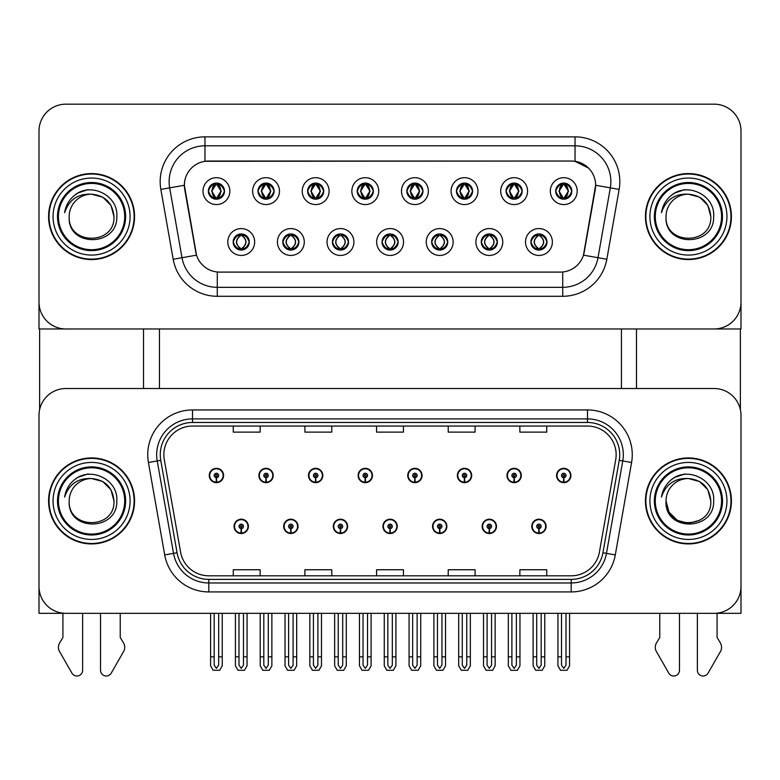 <?xml version="1.0" encoding="UTF-8"?>
<svg xmlns="http://www.w3.org/2000/svg" width="780" height="780" viewBox="0 0 780 780"><rect width="100%" height="100%" fill="white"/><g stroke="black" fill="none" stroke-linecap="round" stroke-linejoin="round"><path stroke-width="1.17" d="M382.921 526.373A7.166 7.166 0 0 0 390.088 533.53A7.166 7.166 0 0 0 397.254 526.373A7.166 7.166 0 0 0 390.088 519.207A7.166 7.166 0 0 0 382.921 526.373M432.539 526.373A7.166 7.166 0 0 0 439.706 533.53A7.166 7.166 0 0 0 446.872 526.373A7.166 7.166 0 0 0 439.706 519.207A7.166 7.166 0 0 0 432.539 526.373M333.304 526.373A7.166 7.166 0 0 0 340.47 533.53A7.166 7.166 0 0 0 347.636 526.373A7.166 7.166 0 0 0 340.47 519.207A7.166 7.166 0 0 0 333.304 526.373M283.686 526.373A7.166 7.166 0 0 0 290.852 533.53A7.166 7.166 0 0 0 298.019 526.373A7.166 7.166 0 0 0 290.852 519.207A7.166 7.166 0 0 0 283.686 526.373M234.068 526.373A7.166 7.166 0 0 0 241.234 533.53A7.166 7.166 0 0 0 248.401 526.373A7.166 7.166 0 0 0 241.234 519.207A7.166 7.166 0 0 0 234.068 526.373M482.157 526.373A7.166 7.166 0 0 0 489.323 533.53A7.166 7.166 0 0 0 496.49 526.373A7.166 7.166 0 0 0 489.323 519.207A7.166 7.166 0 0 0 482.157 526.373M506.971 475.498A7.166 7.166 0 0 0 514.137 482.664A7.166 7.166 0 0 0 521.303 475.498A7.166 7.166 0 0 0 514.137 468.331A7.166 7.166 0 0 0 506.971 475.498M457.353 475.498A7.166 7.166 0 0 0 464.519 482.664A7.166 7.166 0 0 0 471.685 475.498A7.166 7.166 0 0 0 464.519 468.331A7.166 7.166 0 0 0 457.353 475.498M407.735 475.498A7.166 7.166 0 0 0 414.901 482.664A7.166 7.166 0 0 0 422.068 475.498A7.166 7.166 0 0 0 414.901 468.331A7.166 7.166 0 0 0 407.735 475.498M358.118 475.498A7.166 7.166 0 0 0 365.284 482.664A7.166 7.166 0 0 0 372.45 475.498A7.166 7.166 0 0 0 365.284 468.331A7.166 7.166 0 0 0 358.118 475.498M308.5 475.498A7.166 7.166 0 0 0 315.666 482.664A7.166 7.166 0 0 0 322.822 475.498A7.166 7.166 0 0 0 315.666 468.331A7.166 7.166 0 0 0 308.5 475.498M258.882 475.498A7.166 7.166 0 0 0 266.048 482.664A7.166 7.166 0 0 0 273.205 475.498A7.166 7.166 0 0 0 266.048 468.331A7.166 7.166 0 0 0 258.882 475.498M209.264 475.498A7.166 7.166 0 0 0 216.421 482.664A7.166 7.166 0 0 0 223.587 475.498A7.166 7.166 0 0 0 216.421 468.331A7.166 7.166 0 0 0 209.264 475.498M531.775 526.373A7.166 7.166 0 0 0 538.941 533.53A7.166 7.166 0 0 0 546.107 526.373A7.166 7.166 0 0 0 538.941 519.207A7.166 7.166 0 0 0 531.775 526.373M556.588 475.498A7.166 7.166 0 0 0 563.755 482.664A7.166 7.166 0 0 0 570.921 475.498A7.166 7.166 0 0 0 563.755 468.331A7.166 7.166 0 0 0 556.588 475.498M741 613.333L741 415.399A26.871 26.871 0 0 0 714.129 388.528L65.871 388.528A26.871 26.871 0 0 0 39 415.399L39 613.333L741 613.333M159.461 328.975L159.461 388.528M621.436 328.975L621.436 388.528M208.367 191.129A8.063 8.063 0 0 0 216.421 199.192A8.063 8.063 0 0 0 224.484 191.129A8.063 8.063 0 0 0 216.421 183.076A8.063 8.063 0 0 0 208.367 191.129L208.435 191.129C210.034 186.742 212.121 184.577 214.714 184.626L214.168 183.388M202.995 191.129A13.435 13.435 0 0 0 216.421 204.565A13.435 13.435 0 0 0 229.856 191.129A13.435 13.435 0 0 0 216.421 177.694A13.435 13.435 0 0 0 202.995 191.129M332.407 242.005A8.063 8.063 0 0 0 340.47 250.068A8.063 8.063 0 0 0 348.533 242.005A8.063 8.063 0 0 0 340.47 233.941A8.063 8.063 0 0 0 332.407 242.005L332.485 242.005C334.015 246.343 336.102 248.518 338.764 248.518L339.719 248.518C334.386 244.179 334.386 239.83 339.719 235.492L338.764 235.492C336.151 235.433 334.064 237.607 332.485 242.005M327.034 242.005A13.435 13.435 0 0 0 340.47 255.44A13.435 13.435 0 0 0 353.906 242.005A13.435 13.435 0 0 0 340.47 228.569A13.435 13.435 0 0 0 327.034 242.005M282.789 242.005A8.063 8.063 0 0 0 290.852 250.068A8.063 8.063 0 0 0 298.915 242.005A8.063 8.063 0 0 0 290.852 233.941A8.063 8.063 0 0 0 282.789 242.005L282.867 242.005C284.398 246.343 286.484 248.518 289.146 248.518L290.101 248.518C284.768 244.179 284.768 239.83 290.101 235.492L289.146 235.492C286.533 235.433 284.447 237.607 282.867 242.005M277.417 242.005A13.435 13.435 0 0 0 290.852 255.44A13.435 13.435 0 0 0 304.288 242.005A13.435 13.435 0 0 0 290.852 228.569A13.435 13.435 0 0 0 277.417 242.005M481.27 242.005A8.063 8.063 0 0 0 489.323 250.068A8.063 8.063 0 0 0 497.386 242.005A8.063 8.063 0 0 0 489.323 233.941A8.063 8.063 0 0 0 481.27 242.005L481.338 242.005C482.869 246.343 484.965 248.518 487.627 248.518L488.572 248.518C483.239 244.179 483.239 239.83 488.572 235.492L487.627 235.492C485.014 235.433 482.918 237.607 481.338 242.005M475.888 242.005A13.435 13.435 0 0 0 489.323 255.44A13.435 13.435 0 0 0 502.759 242.005A13.435 13.435 0 0 0 489.323 228.569A13.435 13.435 0 0 0 475.888 242.005M406.838 191.129A8.063 8.063 0 0 0 414.901 199.192A8.063 8.063 0 0 0 422.955 191.129A8.063 8.063 0 0 0 414.901 183.076A8.063 8.063 0 0 0 406.838 191.129L406.916 191.129C408.505 186.742 410.602 184.577 413.195 184.626L412.649 183.388M401.466 191.129A13.435 13.435 0 0 0 414.901 204.565A13.435 13.435 0 0 0 428.337 191.129A13.435 13.435 0 0 0 414.901 177.694A13.435 13.435 0 0 0 401.466 191.129M506.074 191.129A8.063 8.063 0 0 0 514.137 199.192A8.063 8.063 0 0 0 522.2 191.129A8.063 8.063 0 0 0 514.137 183.076A8.063 8.063 0 0 0 506.074 191.129L506.152 191.129C507.741 186.742 509.837 184.577 512.431 184.626L511.885 183.388M500.701 191.129A13.435 13.435 0 0 0 514.137 204.565A13.435 13.435 0 0 0 527.572 191.129A13.435 13.435 0 0 0 514.137 177.694A13.435 13.435 0 0 0 500.701 191.129M233.171 242.005A8.063 8.063 0 0 0 241.234 250.068A8.063 8.063 0 0 0 249.298 242.005A8.063 8.063 0 0 0 241.234 233.941A8.063 8.063 0 0 0 233.171 242.005L233.249 242.005C234.78 246.343 236.867 248.518 239.528 248.518L240.484 248.518C235.15 244.179 235.15 239.83 240.484 235.492L239.528 235.492C236.915 235.433 234.819 237.607 233.249 242.005M227.799 242.005A13.435 13.435 0 0 0 241.234 255.44A13.435 13.435 0 0 0 254.67 242.005A13.435 13.435 0 0 0 241.234 228.569A13.435 13.435 0 0 0 227.799 242.005M357.221 191.129A8.063 8.063 0 0 0 365.284 199.192A8.063 8.063 0 0 0 373.337 191.129A8.063 8.063 0 0 0 365.284 183.076A8.063 8.063 0 0 0 357.221 191.129L357.298 191.129C358.888 186.742 360.974 184.577 363.577 184.626L363.022 183.388M351.848 191.129A13.435 13.435 0 0 0 365.284 204.565A13.435 13.435 0 0 0 378.719 191.129A13.435 13.435 0 0 0 365.284 177.694A13.435 13.435 0 0 0 351.848 191.129M257.985 191.129A8.063 8.063 0 0 0 266.048 199.192A8.063 8.063 0 0 0 274.102 191.129A8.063 8.063 0 0 0 266.048 183.076A8.063 8.063 0 0 0 257.985 191.129L258.063 191.129C259.652 186.742 261.739 184.577 264.342 184.626L263.786 183.388M252.613 191.129A13.435 13.435 0 0 0 266.048 204.565A13.435 13.435 0 0 0 279.474 191.129A13.435 13.435 0 0 0 266.048 177.694A13.435 13.435 0 0 0 252.613 191.129M307.603 191.129A8.063 8.063 0 0 0 315.666 199.192A8.063 8.063 0 0 0 323.719 191.129A8.063 8.063 0 0 0 315.666 183.076A8.063 8.063 0 0 0 307.603 191.129L307.681 191.129C309.27 186.742 311.356 184.577 313.96 184.626L313.404 183.388M302.231 191.129A13.435 13.435 0 0 0 315.666 204.565A13.435 13.435 0 0 0 329.101 191.129A13.435 13.435 0 0 0 315.666 177.694A13.435 13.435 0 0 0 302.231 191.129M431.642 242.005A8.063 8.063 0 0 0 439.706 250.068A8.063 8.063 0 0 0 447.769 242.005A8.063 8.063 0 0 0 439.706 233.941A8.063 8.063 0 0 0 431.642 242.005L431.72 242.005C433.251 246.343 435.347 248.518 438.009 248.518L438.955 248.518C433.622 244.179 433.622 239.83 438.955 235.492L438.009 235.492C435.396 235.433 433.3 237.607 431.72 242.005M426.27 242.005A13.435 13.435 0 0 0 439.706 255.44A13.435 13.435 0 0 0 453.141 242.005A13.435 13.435 0 0 0 439.706 228.569A13.435 13.435 0 0 0 426.27 242.005M382.024 242.005A8.063 8.063 0 0 0 390.088 250.068A8.063 8.063 0 0 0 398.151 242.005A8.063 8.063 0 0 0 390.088 233.941A8.063 8.063 0 0 0 382.024 242.005L382.102 242.005C383.633 246.343 385.729 248.518 388.381 248.518L389.337 248.518C384.004 244.179 384.004 239.83 389.337 235.492L388.381 235.492C385.769 235.433 383.682 237.607 382.102 242.005M376.652 242.005A13.435 13.435 0 0 0 390.088 255.44A13.435 13.435 0 0 0 403.523 242.005A13.435 13.435 0 0 0 390.088 228.569A13.435 13.435 0 0 0 376.652 242.005M555.692 191.129A8.063 8.063 0 0 0 563.755 199.192A8.063 8.063 0 0 0 571.818 191.129A8.063 8.063 0 0 0 563.755 183.076A8.063 8.063 0 0 0 555.692 191.129L555.769 191.129C557.359 186.742 559.455 184.577 562.048 184.626L561.502 183.388M550.319 191.129A13.435 13.435 0 0 0 563.755 204.565A13.435 13.435 0 0 0 577.19 191.129A13.435 13.435 0 0 0 563.755 177.694A13.435 13.435 0 0 0 550.319 191.129M456.456 191.129A8.063 8.063 0 0 0 464.519 199.192A8.063 8.063 0 0 0 472.582 191.129A8.063 8.063 0 0 0 464.519 183.076A8.063 8.063 0 0 0 456.456 191.129L456.534 191.129C458.123 186.742 460.219 184.577 462.813 184.626L462.267 183.388M451.084 191.129A13.435 13.435 0 0 0 464.519 204.565A13.435 13.435 0 0 0 477.955 191.129A13.435 13.435 0 0 0 464.519 177.694A13.435 13.435 0 0 0 451.084 191.129M530.887 242.005A8.063 8.063 0 0 0 538.941 250.068A8.063 8.063 0 0 0 547.004 242.005A8.063 8.063 0 0 0 538.941 233.941A8.063 8.063 0 0 0 530.887 242.005L530.956 242.005C532.486 246.343 534.583 248.518 537.245 248.518L538.2 248.518C532.867 244.179 532.867 239.83 538.2 235.492L537.245 235.492C534.632 235.433 532.535 237.607 530.956 242.005M525.505 242.005A13.435 13.435 0 0 0 538.941 255.44A13.435 13.435 0 0 0 552.376 242.005A13.435 13.435 0 0 0 538.941 228.569A13.435 13.435 0 0 0 525.505 242.005M184.363 185.221A24.18 24.18 0 0 0 184.733 189.423L195.78 252.115A24.18 24.18 0 0 0 219.599 272.093L560.401 272.093A24.18 24.18 0 0 0 584.22 252.115L595.267 189.423A24.18 24.18 0 0 0 571.457 161.041L208.543 161.041A24.18 24.18 0 0 0 184.363 185.221L184.626 181.643M39 131.03L39 328.975L741 328.975L741 131.03A26.871 26.871 0 0 0 714.129 104.169L65.871 104.169A26.871 26.871 0 0 0 39 131.03L39 302.104A26.871 26.871 0 0 0 65.871 328.975L714.129 328.975A26.871 26.871 0 0 0 741 302.104L741 131.03M48.584 500.935A42.988 42.988 0 0 0 91.572 543.923A42.988 42.988 0 0 0 134.56 500.935A42.988 42.988 0 0 0 91.572 457.938A42.988 42.988 0 0 0 48.584 500.935M645.44 500.935A42.988 42.988 0 0 0 688.428 543.923A42.988 42.988 0 0 0 731.416 500.935A42.988 42.988 0 0 0 688.428 457.938A42.988 42.988 0 0 0 645.44 500.935M163.849 454.72A28.665 28.665 0 0 1 192.514 426.055L587.486 426.055A28.665 28.665 0 0 1 615.712 459.693L599.41 552.123A28.665 28.665 0 0 1 571.194 575.806L208.806 575.806A28.665 28.665 0 0 1 180.589 552.123L164.287 459.693A28.665 28.665 0 0 1 163.849 454.72M160.27 454.72A32.243 32.243 0 0 0 160.758 460.317L177.06 552.747A32.243 32.243 0 0 0 208.806 579.394L571.194 579.394A32.243 32.243 0 0 0 602.94 552.747L619.242 460.317A32.243 32.243 0 0 0 587.486 422.477L192.514 422.477A32.243 32.243 0 0 0 160.27 454.72M148.415 462.491A44.782 44.782 0 0 1 192.514 409.939L587.486 409.939A44.782 44.782 0 0 1 631.585 462.491L615.293 554.921A44.782 44.782 0 0 1 571.194 591.932L208.806 591.932A44.782 44.782 0 0 1 164.707 554.921L148.415 462.491L157.228 460.941A35.822 35.822 0 0 1 192.514 418.889L587.486 418.889A35.822 35.822 0 0 1 622.771 460.941L606.469 553.371A35.822 35.822 0 0 1 571.194 582.972L208.806 582.972A35.822 35.822 0 0 1 173.53 553.371L157.228 460.941A35.822 35.822 0 0 1 156.682 454.72M714.129 388.528L65.871 388.528M39 415.399L39 586.462A26.871 26.871 0 0 0 65.871 613.333L714.129 613.333A26.871 26.871 0 0 0 741 586.462L741 415.399M376.565 426.055L376.565 432.12L403.435 432.12L403.435 426.055M304.912 426.055L304.912 432.12L331.783 432.12L331.783 426.055M233.259 426.055L233.259 432.12L260.13 432.12L260.13 426.055M448.217 426.055L448.217 432.12L475.088 432.12L475.088 426.055M519.87 426.055L519.87 432.12L546.741 432.12L546.741 426.055M403.435 575.806L403.435 569.741L376.565 569.741L376.565 575.806M331.783 575.806L331.783 569.741L304.912 569.741L304.912 575.806M260.13 575.806L260.13 569.741L233.259 569.741L233.259 575.806M475.088 575.806L475.088 569.741L448.217 569.741L448.217 575.806M546.741 575.806L546.741 569.741L519.87 569.741L519.87 575.806M48.584 216.567A42.988 42.988 0 0 0 91.572 259.555A42.988 42.988 0 0 0 134.56 216.567A42.988 42.988 0 0 0 91.572 173.579A42.988 42.988 0 0 0 48.584 216.567M645.44 216.567A42.988 42.988 0 0 0 688.428 259.555A42.988 42.988 0 0 0 731.416 216.567A42.988 42.988 0 0 0 688.428 173.579A42.988 42.988 0 0 0 645.44 216.567M204.964 136.861L575.035 136.861A44.782 44.782 0 0 1 619.144 189.413L606.821 259.272A44.782 44.782 0 0 1 562.721 296.283L217.279 296.283A44.782 44.782 0 0 1 173.179 259.272L160.855 189.413A44.782 44.782 0 0 1 204.964 136.861L204.964 145.811L575.035 145.811A35.822 35.822 0 0 1 610.321 187.863L597.997 257.722A35.822 35.822 0 0 1 562.721 287.323L217.279 287.323A35.822 35.822 0 0 1 182.003 257.722L169.679 187.863A35.822 35.822 0 0 1 204.964 145.811L204.964 161.304L571.457 161.041L575.035 161.304L588.549 168.119M560.401 272.093L219.599 272.093M619.144 189.413L595.637 185.269L583.469 255.157L606.821 259.272M173.179 259.272L196.531 255.157L184.363 185.269L169.679 187.863A35.822 35.822 0 0 1 169.133 181.643M584.22 252.115L584.074 252.876M195.926 252.876L195.78 252.115M714.129 104.169L65.871 104.169M541.183 613.333L541.183 665.174L538.941 668.372L536.708 665.174L536.708 656.867L533.12 656.867L533.12 665.818L535.704 670.293L542.178 670.293L544.762 665.818L544.762 613.333M538.843 528.606L538.649 533.081A6.718 6.718 0 0 1 532.223 526.373A6.718 6.718 0 0 1 538.941 519.655A6.718 6.718 0 0 1 545.659 526.373A6.718 6.718 0 0 1 539.233 533.081L539.038 528.606A2.242 2.242 0 0 0 541.183 526.373A2.242 2.242 0 0 0 538.941 524.131A2.242 2.242 0 0 0 536.708 526.373A2.242 2.242 0 0 0 538.843 528.606L538.902 527.26A0.897 0.897 0 0 1 538.044 526.373A0.897 0.897 0 0 1 538.941 525.476A0.897 0.897 0 0 1 539.838 526.373A0.897 0.897 0 0 1 538.98 527.26L539.038 528.606M533.12 613.333L533.12 656.867M536.708 613.333L536.708 656.867M541.183 656.867L544.762 656.867M565.997 613.333L565.997 665.174L563.755 668.372L561.512 665.174L561.512 656.867L557.934 656.867L557.934 665.818L560.518 670.293L566.992 670.293L569.575 665.818L569.575 613.333M563.657 477.731L563.462 482.206A6.718 6.718 0 0 1 557.037 475.498A6.718 6.718 0 0 1 563.755 468.78A6.718 6.718 0 0 1 570.472 475.498A6.718 6.718 0 0 1 564.047 482.206L563.852 477.731A2.242 2.242 0 0 0 565.997 475.498A2.242 2.242 0 0 0 563.755 473.255A2.242 2.242 0 0 0 561.512 475.498A2.242 2.242 0 0 0 563.657 477.731L563.716 476.395A0.897 0.897 0 0 1 562.858 475.498A0.897 0.897 0 0 1 563.755 474.601A0.897 0.897 0 0 1 564.652 475.498A0.897 0.897 0 0 1 563.794 476.395L563.852 477.731M557.934 613.333L557.934 656.867M561.512 613.333L561.512 656.867M565.997 656.867L569.575 656.867M491.566 613.333L491.566 665.174L489.323 668.372L487.09 665.174L487.09 656.867L483.502 656.867L483.502 665.818L486.086 670.293L492.56 670.293L495.144 665.818L495.144 613.333M489.226 528.606L489.031 533.081A6.718 6.718 0 0 1 482.606 526.373A6.718 6.718 0 0 1 489.323 519.655A6.718 6.718 0 0 1 496.041 526.373A6.718 6.718 0 0 1 489.616 533.081L489.421 528.606A2.242 2.242 0 0 0 491.566 526.373A2.242 2.242 0 0 0 489.323 524.131A2.242 2.242 0 0 0 487.09 526.373A2.242 2.242 0 0 0 489.226 528.606L489.284 527.26A0.897 0.897 0 0 1 488.426 526.373A0.897 0.897 0 0 1 489.323 525.476A0.897 0.897 0 0 1 490.22 526.373A0.897 0.897 0 0 1 489.362 527.26L489.421 528.606M483.502 613.333L483.502 656.867M487.09 613.333L487.09 656.867M491.566 656.867L495.144 656.867M441.948 613.333L441.948 665.174L439.706 668.372L437.473 665.174L437.473 656.867L433.885 656.867L433.885 665.818L436.469 670.293L442.942 670.293L445.526 665.818L445.526 613.333M439.608 528.606L439.413 533.081A6.718 6.718 0 0 1 432.988 526.373A6.718 6.718 0 0 1 439.706 519.655A6.718 6.718 0 0 1 446.423 526.373A6.718 6.718 0 0 1 439.998 533.081L439.803 528.606A2.242 2.242 0 0 0 441.948 526.373A2.242 2.242 0 0 0 439.706 524.131A2.242 2.242 0 0 0 437.473 526.373A2.242 2.242 0 0 0 439.608 528.606L439.666 527.26A0.897 0.897 0 0 1 438.808 526.373A0.897 0.897 0 0 1 439.706 525.476A0.897 0.897 0 0 1 440.602 526.373A0.897 0.897 0 0 1 439.744 527.26L439.803 528.606M433.885 613.333L433.885 656.867M437.473 613.333L437.473 656.867M441.948 656.867L445.526 656.867M392.33 613.333L392.33 665.174L390.088 668.372L387.855 665.174L387.855 656.867L384.267 656.867L384.267 665.818L386.851 670.293L393.325 670.293L395.909 665.818L395.909 613.333M389.99 528.606L389.795 533.081A6.718 6.718 0 0 1 383.37 526.373A6.718 6.718 0 0 1 390.088 519.655A6.718 6.718 0 0 1 396.805 526.373A6.718 6.718 0 0 1 390.38 533.081L390.185 528.606A2.242 2.242 0 0 0 392.33 526.373A2.242 2.242 0 0 0 390.088 524.131A2.242 2.242 0 0 0 387.855 526.373A2.242 2.242 0 0 0 389.99 528.606L390.049 527.26A0.897 0.897 0 0 1 389.191 526.373A0.897 0.897 0 0 1 390.088 525.476A0.897 0.897 0 0 1 390.985 526.373A0.897 0.897 0 0 1 390.127 527.26L390.185 528.606M384.267 613.333L384.267 656.867M387.855 613.333L387.855 656.867M392.33 656.867L395.909 656.867M516.37 613.333L516.37 665.174L514.137 668.372L511.894 665.174L511.894 656.867L508.316 656.867L508.316 665.818L510.9 670.293L517.374 670.293L519.958 665.818L519.958 613.333M514.039 477.731L513.844 482.206A6.718 6.718 0 0 1 507.419 475.498A6.718 6.718 0 0 1 514.137 468.78A6.718 6.718 0 0 1 520.855 475.498A6.718 6.718 0 0 1 514.429 482.206L514.234 477.731A2.242 2.242 0 0 0 516.37 475.498A2.242 2.242 0 0 0 514.137 473.255A2.242 2.242 0 0 0 511.894 475.498A2.242 2.242 0 0 0 514.039 477.731L514.098 476.395A0.897 0.897 0 0 1 513.24 475.498A0.897 0.897 0 0 1 514.137 474.601A0.897 0.897 0 0 1 515.034 475.498A0.897 0.897 0 0 1 514.176 476.395L514.234 477.731M508.316 613.333L508.316 656.867M511.894 613.333L511.894 656.867M516.37 656.867L519.958 656.867M466.752 613.333L466.752 665.174L464.519 668.372L462.277 665.174L462.277 656.867L458.698 656.867L458.698 665.818L461.282 670.293L467.756 670.293L470.34 665.818L470.34 613.333M464.422 477.731L464.227 482.206A6.718 6.718 0 0 1 457.802 475.498A6.718 6.718 0 0 1 464.519 468.78A6.718 6.718 0 0 1 471.237 475.498A6.718 6.718 0 0 1 464.812 482.206L464.617 477.731A2.242 2.242 0 0 0 466.752 475.498A2.242 2.242 0 0 0 464.519 473.255A2.242 2.242 0 0 0 462.277 475.498A2.242 2.242 0 0 0 464.422 477.731L464.48 476.395A0.897 0.897 0 0 1 463.622 475.498A0.897 0.897 0 0 1 464.519 474.601A0.897 0.897 0 0 1 465.416 475.498A0.897 0.897 0 0 1 464.558 476.395L464.617 477.731M458.698 613.333L458.698 656.867M462.277 613.333L462.277 656.867M466.752 656.867L470.34 656.867M417.134 613.333L417.134 665.174L414.901 668.372L412.659 665.174L412.659 656.867L409.081 656.867L409.081 665.818L411.665 670.293L418.139 670.293L420.722 665.818L420.722 613.333M414.804 477.731L414.609 482.206A6.718 6.718 0 0 1 408.184 475.498A6.718 6.718 0 0 1 414.901 468.78A6.718 6.718 0 0 1 421.619 475.498A6.718 6.718 0 0 1 415.194 482.206L414.999 477.731A2.242 2.242 0 0 0 417.134 475.498A2.242 2.242 0 0 0 414.901 473.255A2.242 2.242 0 0 0 412.659 475.498A2.242 2.242 0 0 0 414.804 477.731L414.863 476.395A0.897 0.897 0 0 1 414.005 475.498A0.897 0.897 0 0 1 414.901 474.601A0.897 0.897 0 0 1 415.798 475.498A0.897 0.897 0 0 1 414.94 476.395L414.999 477.731M409.081 613.333L409.081 656.867M412.659 613.333L412.659 656.867M417.134 656.867L420.722 656.867M367.517 613.333L367.517 665.174L365.284 668.372L363.041 665.174L363.041 656.867L359.463 656.867L359.463 665.818L362.047 670.293L368.521 670.293L371.104 665.818L371.104 613.333M365.186 477.731L364.991 482.206A6.718 6.718 0 0 1 358.566 475.498A6.718 6.718 0 0 1 365.284 468.78A6.718 6.718 0 0 1 372.002 475.498A6.718 6.718 0 0 1 365.576 482.206L365.381 477.731A2.242 2.242 0 0 0 367.517 475.498A2.242 2.242 0 0 0 365.284 473.255A2.242 2.242 0 0 0 363.041 475.498A2.242 2.242 0 0 0 365.186 477.731L365.245 476.395A0.897 0.897 0 0 1 364.387 475.498A0.897 0.897 0 0 1 365.284 474.601A0.897 0.897 0 0 1 366.181 475.498A0.897 0.897 0 0 1 365.323 476.395L365.381 477.731M359.463 613.333L359.463 656.867M363.041 613.333L363.041 656.867M367.517 656.867L371.104 656.867M540.335 249.941L539.692 248.518L540.647 248.518C543.26 248.576 545.356 246.402 546.926 241.995C545.395 237.656 543.299 235.492 540.647 235.492L541.193 234.263M540.335 234.059L539.692 235.492L540.647 235.492M539.692 248.518L540.101 249.98L539.419 248.518C544.898 244.179 544.898 239.83 539.428 235.492L540.101 234.029L539.428 235.492C545.093 239.83 545.093 244.179 539.419 248.518L539.692 248.518C545.025 244.179 545.025 239.83 539.692 235.492M538.463 248.518L537.791 249.98L538.463 248.518C532.798 244.179 532.798 239.83 538.463 235.492C532.993 239.83 532.993 244.179 538.463 248.518M538.2 235.492L537.557 234.059M571.818 191.129L571.74 191.129C570.19 186.8 568.093 184.626 565.461 184.626L564.505 184.626L568.571 191.129L564.505 197.642L565.461 197.642L566.007 198.871M562.361 183.193L563.004 184.626L562.048 184.626M564.242 184.626L564.242 184.626C569.234 184.792 569.4 196.804 564.233 197.642L564.905 199.114L564.242 197.642L568.415 191.129L564.242 184.626L564.915 183.154L564.233 184.626M571.74 191.129C570.121 195.556 568.035 197.72 565.461 197.642M563.004 184.626L558.938 191.129L563.004 197.642L562.048 197.642C559.533 197.808 557.437 195.634 555.769 191.129M563.004 197.642L559.094 191.129L563.267 184.626C558.265 184.792 558.109 196.804 563.277 197.642L562.361 199.076M39.624 328.975L39.624 409.627M143.52 328.975L143.52 388.528M636.48 328.975L636.48 388.528M740.376 328.975L740.376 409.627M490.717 249.941L490.074 248.518L491.029 248.518C493.642 248.576 495.739 246.402 497.308 241.995C495.778 237.656 493.681 235.492 491.029 235.492L491.575 234.263M490.717 234.059L490.074 235.492L491.029 235.492M490.074 248.518L490.483 249.98L489.801 248.518C495.281 244.179 495.281 239.83 489.811 235.492L490.483 234.029L489.811 235.492C495.476 239.83 495.476 244.179 489.801 248.518L490.074 248.518C495.407 244.179 495.407 239.83 490.074 235.492M488.845 248.518L488.173 249.98L488.845 248.518C483.181 244.179 483.181 239.83 488.845 235.492C483.366 239.83 483.366 244.179 488.845 248.518M488.572 235.492L487.939 234.059M441.09 249.941L440.456 248.518L441.412 248.518C444.025 248.576 446.121 246.402 447.691 241.995C446.16 237.656 444.064 235.492 441.412 235.492L441.958 234.263M441.09 234.059L440.456 235.492L441.412 235.492M440.456 248.518L440.866 249.98L440.183 248.518C445.858 244.179 445.858 239.83 440.183 235.492L440.856 234.029L440.193 235.492C445.663 239.83 445.663 244.179 440.193 248.518L440.456 248.518C445.79 244.179 445.79 239.83 440.456 235.492M439.228 248.518L438.555 249.98L439.228 248.518C433.563 244.179 433.563 239.83 439.228 235.492C433.748 239.83 433.748 244.179 439.228 248.518M438.955 235.492L438.321 234.059M391.472 249.941L390.839 248.518L391.794 248.518C394.407 248.576 396.503 246.402 398.073 241.995C396.542 237.656 394.446 235.492 391.794 235.492L392.34 234.263M391.472 234.059L390.839 235.492L391.794 235.492M390.839 235.492L390.839 235.492C396.172 239.83 396.172 244.179 390.839 248.518L391.248 249.98M390.839 248.518L390.575 248.518C396.045 244.179 396.045 239.83 390.575 235.492L391.248 234.029M389.6 248.518L388.937 249.98L389.61 248.518C383.945 244.179 383.945 239.83 389.61 235.492C384.13 239.83 384.13 244.179 389.6 248.518M389.337 235.492L388.703 234.059M522.2 191.129L522.122 191.129C520.572 186.8 518.476 184.626 515.843 184.626L514.888 184.626L518.953 191.129L514.888 197.642L515.843 197.642L516.389 198.871M512.743 183.193L513.386 184.626L512.431 184.626M514.625 184.626L514.625 184.626C519.617 184.792 519.782 196.804 514.615 197.642L515.288 199.114L514.625 197.642L518.788 191.129L514.625 184.626L515.297 183.154L514.615 184.626M522.122 191.129C520.504 195.556 518.417 197.72 515.843 197.642M513.386 184.626L509.32 191.129L513.386 197.642L512.431 197.642C509.915 197.808 507.819 195.634 506.152 191.129M513.386 197.642L509.476 191.129L513.649 184.626L512.977 183.154L513.659 184.626C508.648 184.792 508.492 196.804 513.659 197.642L512.743 199.076M472.582 191.129L472.505 191.129C470.954 186.8 468.858 184.626 466.226 184.626L465.27 184.626L469.336 191.129L465.27 197.642L466.226 197.642L466.772 198.871M463.125 183.193L463.769 184.626L462.813 184.626M465.007 184.626L465.67 183.154L464.997 184.626C469.999 184.792 470.165 196.804 464.997 197.642L465.67 199.114L465.007 197.642L469.17 191.129L465.007 184.626M472.505 191.129C470.886 195.556 468.799 197.72 466.226 197.642M463.769 184.626L459.703 191.129L463.769 197.642L462.813 197.642C460.298 197.808 458.201 195.634 456.534 191.129M463.769 197.642L459.859 191.129L464.032 184.626C459.03 184.792 458.874 196.804 464.041 197.642L463.125 199.076M422.955 191.129L422.887 191.129C421.337 186.8 419.24 184.626 416.608 184.626L415.652 184.626L419.718 191.129L415.652 197.642L416.608 197.642L417.154 198.871M413.507 183.193L414.151 184.626L413.195 184.626M415.389 184.626L415.389 184.626C420.381 184.792 420.547 196.804 415.379 197.642L416.052 199.114L415.389 197.642L419.552 191.129L415.389 184.626L416.052 183.154L415.379 184.626M422.887 191.129C421.268 195.556 419.182 197.72 416.608 197.642M414.151 184.626L410.085 191.129L414.151 197.642L413.195 197.642C410.68 197.808 408.584 195.634 406.916 191.129M414.151 197.642L410.241 191.129L414.414 184.626C409.412 184.792 409.256 196.804 414.414 197.642L413.507 199.076M373.337 191.129L373.269 191.129C371.709 186.8 369.623 184.626 366.99 184.626L366.034 184.626L370.1 191.129L366.034 197.642L366.99 197.642L367.536 198.871M363.889 183.193L364.533 184.626L363.577 184.626M365.771 184.626L365.771 184.626C370.763 184.792 370.919 196.804 365.761 197.642L366.434 199.114L365.771 197.642L369.935 191.129L365.771 184.626L366.434 183.154L365.761 184.626M373.269 191.129C371.651 195.556 369.554 197.72 366.99 197.642M364.533 184.626L360.467 191.129L364.533 197.642L363.577 197.642C361.052 197.808 358.966 195.634 357.298 191.129M364.533 197.642L360.623 191.129L364.796 184.626C359.794 184.792 359.639 196.804 364.796 197.642L363.889 199.076M100.532 613.333L100.532 670.312A5.723 5.723 0 0 0 111.199 673.169L124.069 650.705A8.96 8.96 0 0 0 123.415 642.73L120.237 637.475L120.237 613.333M62.917 613.333L62.917 637.475L59.728 642.73A8.96 8.96 0 0 0 59.085 650.705L71.945 673.169A5.723 5.723 0 0 0 82.621 670.312L82.621 613.333M697.379 613.333L697.379 670.312A5.723 5.723 0 0 0 708.055 673.169L720.915 650.705A8.96 8.96 0 0 0 720.271 642.73L717.083 637.475L717.083 613.333M659.763 613.333L659.763 637.475L656.584 642.73A8.96 8.96 0 0 0 655.931 650.705L668.801 673.169A5.723 5.723 0 0 0 679.468 670.312L679.468 613.333M124.712 500.935A33.14 33.14 0 0 1 91.572 534.076A33.14 33.14 0 0 1 58.432 500.935A33.14 33.14 0 0 1 91.572 467.795A33.14 33.14 0 0 1 124.712 500.935M49.033 500.935A42.539 42.539 0 0 1 91.572 458.386A42.539 42.539 0 0 1 134.121 500.935A42.539 42.539 0 0 1 91.572 543.475A42.539 42.539 0 0 1 49.033 500.935M91.572 478.54C78.019 477.896 69.03 484.078 64.613 497.084C65.744 489.85 69.166 483.961 74.87 479.417C91.026 466.216 118.462 479.856 116.805 500.935C117.838 531.317 67.197 532.028 69.186 500.935C67.811 529.815 115.333 529.815 113.968 500.935C115.333 529.815 67.811 529.815 69.186 500.935C67.811 529.815 115.333 529.815 113.968 500.935C115.333 529.815 67.811 529.815 69.186 500.935C67.811 529.815 115.333 529.815 113.968 500.935C115.333 529.815 67.811 529.815 69.186 500.935A22.396 22.396 0 0 1 91.572 478.54L102.765 481.543L110.965 489.733L113.968 500.935L110.965 489.733L102.765 481.543L91.572 478.54L102.765 481.543L110.965 489.733L113.968 500.935L110.965 489.733L102.765 481.543L91.572 478.54C105.173 479.866 112.632 487.334 113.968 500.935M74.841 479.437L77.951 477.34L88.101 473.918M124.712 216.567A33.14 33.14 0 0 1 91.572 249.707A33.14 33.14 0 0 1 58.432 216.567A33.14 33.14 0 0 1 91.572 183.427A33.14 33.14 0 0 1 124.712 216.567M49.033 216.567A42.539 42.539 0 0 1 91.572 174.028A42.539 42.539 0 0 1 134.121 216.567A42.539 42.539 0 0 1 91.572 259.106A42.539 42.539 0 0 1 49.033 216.567M91.572 194.181C78.019 193.528 69.03 199.709 64.613 212.716C65.744 205.491 69.166 199.602 74.87 195.049C91.026 181.847 118.462 195.497 116.805 216.567C117.838 246.958 67.197 247.66 69.186 216.567C67.811 245.456 115.333 245.456 113.968 216.567C115.333 245.456 67.811 245.456 69.186 216.567C67.811 245.456 115.333 245.456 113.968 216.567C115.333 245.456 67.811 245.456 69.186 216.567C67.811 245.456 115.333 245.456 113.968 216.567C115.333 245.456 67.811 245.456 69.186 216.567A22.396 22.396 0 0 1 91.572 194.181L102.765 197.174L110.965 205.374L113.968 216.567L110.965 205.374L102.765 197.174L91.572 194.181L102.765 197.174L110.965 205.374L113.968 216.567L110.965 205.374L102.765 197.174L91.572 194.181C105.173 195.507 112.632 202.966 113.968 216.567M74.841 195.078L77.951 192.982L88.101 189.55M721.568 500.935A33.14 33.14 0 0 1 688.428 534.076A33.14 33.14 0 0 1 655.288 500.935A33.14 33.14 0 0 1 688.428 467.795A33.14 33.14 0 0 1 721.568 500.935M645.879 500.935A42.539 42.539 0 0 1 688.428 458.386A42.539 42.539 0 0 1 730.967 500.935A42.539 42.539 0 0 1 688.428 543.475A42.539 42.539 0 0 1 645.879 500.935M688.428 478.54C702.029 479.866 709.488 487.334 710.814 500.935C712.189 529.815 664.667 529.815 666.032 500.935A22.396 22.396 0 0 1 688.428 478.54L699.621 481.543L707.821 489.733L710.814 500.935L707.821 489.733L699.621 481.543L688.428 478.54L699.621 481.543L707.821 489.733L710.814 500.935L707.821 489.733L699.621 481.543L688.428 478.54C674.875 477.896 665.886 484.078 661.459 497.084C662.6 489.85 666.023 483.961 671.716 479.417C687.882 466.216 715.318 479.856 713.651 500.935C714.694 531.317 664.053 532.028 666.032 500.935C664.667 529.815 712.189 529.815 710.814 500.935C712.189 529.815 664.667 529.815 666.032 500.935L669.035 512.129L677.235 520.328L688.428 523.322L699.621 520.328M710.814 500.935C712.189 529.815 664.667 529.815 666.032 500.935M671.697 479.437L674.807 477.34L684.957 473.918M721.568 216.567A33.14 33.14 0 0 1 688.428 249.707A33.14 33.14 0 0 1 655.288 216.567A33.14 33.14 0 0 1 688.428 183.427A33.14 33.14 0 0 1 721.568 216.567M645.879 216.567A42.539 42.539 0 0 1 688.428 174.028A42.539 42.539 0 0 1 730.967 216.567A42.539 42.539 0 0 1 688.428 259.106A42.539 42.539 0 0 1 645.879 216.567M688.428 194.181C674.875 193.528 665.886 199.709 661.459 212.716C662.6 205.491 666.023 199.602 671.716 195.049C687.882 181.847 715.318 195.497 713.651 216.567C714.694 246.958 664.053 247.66 666.032 216.567C664.667 245.456 712.189 245.456 710.814 216.567C712.189 245.456 664.667 245.456 666.032 216.567C664.667 245.456 712.189 245.456 710.814 216.567C712.189 245.456 664.667 245.456 666.032 216.567C664.667 245.456 712.189 245.456 710.814 216.567L707.821 205.374L699.621 197.174L688.428 194.181L699.621 197.174L707.821 205.374L710.814 216.567L707.821 205.374L699.621 197.174L688.428 194.181L699.621 197.174L707.821 205.374L710.814 216.567C709.488 202.966 702.029 195.507 688.428 194.181A22.396 22.396 0 0 0 666.032 216.567M671.697 195.078L674.807 192.982L684.957 189.55M341.854 249.941L341.221 248.518L342.176 248.518C344.789 248.576 346.885 246.402 348.455 241.995C346.924 237.656 344.828 235.492 342.176 235.492L342.722 234.263M341.854 234.059L341.221 235.492L342.176 235.492M341.221 248.518L341.63 249.98L340.948 248.518C346.427 244.179 346.427 239.83 340.957 235.492L341.63 234.029L340.957 235.492C346.613 239.83 346.613 244.179 340.948 248.518L341.221 248.518C346.554 244.179 346.554 239.83 341.221 235.492M339.982 248.518L339.319 249.98L339.992 248.518C334.327 244.179 334.327 239.83 339.992 235.492C334.513 239.83 334.513 244.179 339.982 248.518M339.719 235.492L339.085 234.059M292.237 249.941L291.603 248.518L292.558 248.518C295.171 248.576 297.268 246.402 298.837 241.995C297.307 237.656 295.21 235.492 292.558 235.492L293.104 234.263M292.237 234.059L291.603 235.492L292.558 235.492M291.603 248.518L292.012 249.98L291.33 248.518C296.81 244.179 296.81 239.83 291.34 235.492L292.012 234.029L291.34 235.492C296.995 239.83 296.995 244.179 291.33 248.518L291.603 248.518C296.936 244.179 296.936 239.83 291.603 235.492M290.365 248.518L289.702 249.98L290.375 248.518C284.71 244.179 284.71 239.83 290.375 235.492C284.895 239.83 284.895 244.179 290.365 248.518M290.101 235.492L289.468 234.059M242.619 249.941L241.985 248.518L242.941 248.518C245.554 248.576 247.65 246.402 249.22 241.995C247.689 237.656 245.593 235.492 242.941 235.492L243.487 234.263M242.619 234.059L241.985 235.492L242.941 235.492M241.985 248.518L242.395 249.98L241.712 248.518C247.192 244.179 247.192 239.83 241.722 235.492L242.395 234.029L241.722 235.492C247.377 239.83 247.377 244.179 241.712 248.518L241.985 248.518C247.319 244.179 247.319 239.83 241.985 235.492M240.747 248.518L240.084 249.98L240.757 248.518C235.092 244.179 235.092 239.83 240.757 235.492L240.084 234.029L240.747 235.492C235.277 239.83 235.277 244.179 240.747 248.518M240.484 235.492L239.85 234.059M342.712 613.333L342.712 665.174L340.47 668.372L338.227 665.174L338.227 656.867L334.649 656.867L334.649 665.818L337.233 670.293L343.707 670.293L346.291 665.818L346.291 613.333M340.373 528.606L340.177 533.081A6.718 6.718 0 0 1 333.752 526.373A6.718 6.718 0 0 1 340.47 519.655A6.718 6.718 0 0 1 347.188 526.373A6.718 6.718 0 0 1 340.762 533.081L340.567 528.606A2.242 2.242 0 0 0 342.712 526.373A2.242 2.242 0 0 0 340.47 524.131A2.242 2.242 0 0 0 338.227 526.373A2.242 2.242 0 0 0 340.373 528.606L340.431 527.26A0.897 0.897 0 0 1 339.573 526.373A0.897 0.897 0 0 1 340.47 525.476A0.897 0.897 0 0 1 341.367 526.373A0.897 0.897 0 0 1 340.509 527.26L340.567 528.606M334.649 613.333L334.649 656.867M338.227 613.333L338.227 656.867M342.712 656.867L346.291 656.867M293.095 613.333L293.095 665.174L290.852 668.372L288.61 665.174L288.61 656.867L285.031 656.867L285.031 665.818L287.615 670.293L294.089 670.293L296.673 665.818L296.673 613.333M290.755 528.606L290.56 533.081A6.718 6.718 0 0 1 284.135 526.373A6.718 6.718 0 0 1 290.852 519.655A6.718 6.718 0 0 1 297.57 526.373A6.718 6.718 0 0 1 291.145 533.081L290.95 528.606A2.242 2.242 0 0 0 293.095 526.373A2.242 2.242 0 0 0 290.852 524.131A2.242 2.242 0 0 0 288.61 526.373A2.242 2.242 0 0 0 290.755 528.606L290.813 527.26A0.897 0.897 0 0 1 289.955 526.373A0.897 0.897 0 0 1 290.852 525.476A0.897 0.897 0 0 1 291.749 526.373A0.897 0.897 0 0 1 290.891 527.26L290.95 528.606M285.031 613.333L285.031 656.867M288.61 613.333L288.61 656.867M293.095 656.867L296.673 656.867M243.477 613.333L243.477 665.174L241.234 668.372L238.992 665.174L238.992 656.867L235.414 656.867L235.414 665.818L237.998 670.293L244.471 670.293L247.055 665.818L247.055 613.333M241.137 528.606L240.942 533.081A6.718 6.718 0 0 1 234.517 526.373A6.718 6.718 0 0 1 241.234 519.655A6.718 6.718 0 0 1 247.952 526.373A6.718 6.718 0 0 1 241.527 533.081L241.332 528.606A2.242 2.242 0 0 0 243.477 526.373A2.242 2.242 0 0 0 241.234 524.131A2.242 2.242 0 0 0 238.992 526.373A2.242 2.242 0 0 0 241.137 528.606L241.195 527.26A0.897 0.897 0 0 1 240.338 526.373A0.897 0.897 0 0 1 241.234 525.476A0.897 0.897 0 0 1 242.131 526.373A0.897 0.897 0 0 1 241.274 527.26L241.332 528.606M235.414 613.333L235.414 656.867M238.992 613.333L238.992 656.867M243.477 656.867L247.055 656.867M323.719 191.129L323.651 191.129C322.091 186.8 320.005 184.626 317.372 184.626L316.417 184.626L320.482 191.129L316.417 197.642L317.372 197.642L317.918 198.871M314.272 183.193L314.906 184.626L313.96 184.626M316.154 184.626L316.154 184.626C321.145 184.792 321.302 196.804 316.144 197.642L316.816 199.114L316.154 197.642L320.317 191.129L316.154 184.626L316.816 183.154L316.144 184.626M323.651 191.129C322.033 195.556 319.936 197.72 317.372 197.642M314.906 184.626L310.849 191.129L314.906 197.642L313.96 197.642C311.435 197.808 309.348 195.634 307.681 191.129M314.906 197.642L311.005 191.129L315.178 184.626C310.177 184.792 310.021 196.804 315.178 197.642L314.272 199.076M274.102 191.129L274.034 191.129C272.474 186.8 270.387 184.626 267.755 184.626L266.799 184.626L270.865 191.129L266.799 197.642L267.755 197.642L268.3 198.871M264.654 183.193L265.288 184.626L264.342 184.626M266.536 184.626L266.536 184.626C271.528 184.792 271.684 196.804 266.526 197.642L267.199 199.114L266.536 197.642L270.699 191.129L266.536 184.626L267.199 183.154L266.526 184.626M274.034 191.129C272.415 195.556 270.319 197.72 267.755 197.642M265.288 184.626L261.232 191.129L265.288 197.642L264.342 197.642C261.817 197.808 259.73 195.634 258.063 191.129M265.288 197.642L261.388 191.129L265.561 184.626C260.559 184.792 260.403 196.804 265.561 197.642L264.654 199.076M224.484 191.129L224.416 191.129C222.856 186.8 220.769 184.626 218.137 184.626L217.181 184.626L221.237 191.129L217.181 197.642L218.137 197.642L218.683 198.871M215.036 183.193L215.67 184.626L214.714 184.626M216.908 184.626L216.908 184.626C221.91 184.792 222.066 196.804 216.908 197.642L217.581 199.114L216.908 197.642L221.081 191.129L216.908 184.626L217.581 183.154L216.908 184.626M224.416 191.129C222.797 195.556 220.701 197.72 218.137 197.642M215.67 184.626L211.614 191.129L215.67 197.642L214.714 197.642C212.199 197.808 210.112 195.634 208.435 191.129M215.67 197.642L211.77 191.129L215.943 184.626C210.941 184.792 210.785 196.804 215.943 197.642L215.036 199.076M317.899 613.333L317.899 665.174L315.666 668.372L313.423 665.174L313.423 656.867L309.845 656.867L309.845 665.818L312.429 670.293L318.903 670.293L321.487 665.818L321.487 613.333M315.569 477.731L315.373 482.206A6.718 6.718 0 0 1 308.948 475.498A6.718 6.718 0 0 1 315.666 468.78A6.718 6.718 0 0 1 322.384 475.498A6.718 6.718 0 0 1 315.959 482.206L315.764 477.731A2.242 2.242 0 0 0 317.899 475.498A2.242 2.242 0 0 0 315.666 473.255A2.242 2.242 0 0 0 313.423 475.498A2.242 2.242 0 0 0 315.569 477.731L315.627 476.395A0.897 0.897 0 0 1 314.769 475.498A0.897 0.897 0 0 1 315.666 474.601A0.897 0.897 0 0 1 316.553 475.498A0.897 0.897 0 0 1 315.705 476.395L315.764 477.731M309.845 613.333L309.845 656.867M313.423 613.333L313.423 656.867M317.899 656.867L321.487 656.867M268.281 613.333L268.281 665.174L266.048 668.372L263.806 665.174L263.806 656.867L260.218 656.867L260.218 665.818L262.811 670.293L269.276 670.293L271.869 665.818L271.869 613.333M265.951 477.731L265.756 482.206A6.718 6.718 0 0 1 259.331 475.498A6.718 6.718 0 0 1 266.048 468.78A6.718 6.718 0 0 1 272.766 475.498A6.718 6.718 0 0 1 266.341 482.206L266.146 477.731A2.242 2.242 0 0 0 268.281 475.498A2.242 2.242 0 0 0 266.048 473.255A2.242 2.242 0 0 0 263.806 475.498A2.242 2.242 0 0 0 265.951 477.731L266.009 476.395A0.897 0.897 0 0 1 265.151 475.498A0.897 0.897 0 0 1 266.048 474.601A0.897 0.897 0 0 1 266.935 475.498A0.897 0.897 0 0 1 266.087 476.395L266.146 477.731M260.218 613.333L260.218 656.867M263.806 613.333L263.806 656.867M268.281 656.867L271.869 656.867M218.663 613.333L218.663 665.174L216.421 668.372L214.188 665.174L214.188 656.867L210.6 656.867L210.6 665.818L213.194 670.293L219.658 670.293L222.251 665.818L222.251 613.333M216.323 477.731L216.128 482.206A6.718 6.718 0 0 1 209.713 475.498A6.718 6.718 0 0 1 216.421 468.78A6.718 6.718 0 0 1 223.139 475.498A6.718 6.718 0 0 1 216.723 482.206L216.528 477.731A2.242 2.242 0 0 0 218.663 475.498A2.242 2.242 0 0 0 216.421 473.255A2.242 2.242 0 0 0 214.188 475.498A2.242 2.242 0 0 0 216.323 477.731L216.382 476.395A0.897 0.897 0 0 1 215.534 475.498A0.897 0.897 0 0 1 216.421 474.601A0.897 0.897 0 0 1 217.318 475.498A0.897 0.897 0 0 1 216.47 476.395L216.528 477.731M210.6 613.333L210.6 656.867M214.188 613.333L214.188 656.867M218.663 656.867L222.251 656.867M587.486 409.939L587.486 422.477M157.228 460.941L160.758 460.317M208.806 591.932L208.806 579.394M571.194 579.394L571.194 591.932M602.94 552.747L615.293 554.921M164.707 554.921L177.06 552.747M619.242 460.317L631.585 462.491M192.514 409.939L192.514 422.477M575.035 136.861L575.035 161.304M562.721 271.986L562.721 296.283M217.279 296.283L217.279 271.986M160.855 189.413L169.679 187.863M538.649 533.081A6.718 6.718 0 0 1 532.223 526.373M563.462 482.206A6.718 6.718 0 0 1 557.037 475.498M489.031 533.081A6.718 6.718 0 0 1 482.606 526.373M439.413 533.081A6.718 6.718 0 0 1 432.988 526.373M389.795 533.081A6.718 6.718 0 0 1 383.37 526.373M513.844 482.206A6.718 6.718 0 0 1 507.419 475.498M464.227 482.206A6.718 6.718 0 0 1 457.802 475.498M414.609 482.206A6.718 6.718 0 0 1 408.184 475.498M364.991 482.206A6.718 6.718 0 0 1 358.566 475.498M540.647 248.518L541.193 249.746M537.245 235.492L536.689 234.263M537.245 248.518L536.689 249.746M537.557 249.941L538.2 248.518M565.461 184.626L566.007 183.388M565.139 183.193L564.505 184.626M562.594 183.154L563.267 184.626L562.604 183.154M565.139 199.076L564.505 197.642M562.048 197.642L561.502 198.871M562.594 199.105L563.267 197.642L562.604 199.114M491.029 248.518L491.575 249.746M487.627 235.492L487.071 234.263M487.627 248.518L487.071 249.746M487.939 249.941L488.572 248.518M441.412 248.518L441.958 249.746M438.009 235.492L437.453 234.263M438.009 248.518L437.453 249.746M438.321 249.941L438.955 248.518M391.794 248.518L392.34 249.746M388.381 235.492L387.835 234.263M388.381 248.518L387.835 249.746M388.703 249.941L389.337 248.518M515.843 184.626L516.389 183.388M515.521 183.193L514.888 184.626M515.521 199.076L514.888 197.642M512.431 197.642L511.885 198.871M466.226 184.626L466.772 183.388M465.904 183.193L465.27 184.626M463.359 183.154L464.032 184.626L463.369 183.154M465.904 199.076L465.27 197.642M462.813 197.642L462.267 198.871M463.359 199.105L464.032 197.642L463.369 199.114M416.608 184.626L417.154 183.388M416.286 183.193L415.652 184.626M413.741 183.154L414.414 184.626L413.751 183.154M416.286 199.076L415.652 197.642M413.195 197.642L412.649 198.871M413.741 199.105L414.414 197.642L413.751 199.114M366.99 184.626L367.536 183.388M366.668 183.193L366.034 184.626M364.123 183.154L364.796 184.626L364.133 183.154M366.668 199.076L366.034 197.642M363.577 197.642L363.022 198.871M364.123 199.105L364.796 197.642L364.133 199.114M125.629 500.935A34.057 34.057 0 0 1 91.572 534.992A34.057 34.057 0 0 1 57.515 500.935A34.057 34.057 0 0 1 91.572 466.879A34.057 34.057 0 0 1 125.629 500.935M53.059 500.935A38.512 38.512 0 0 1 91.572 462.423A38.512 38.512 0 0 1 130.084 500.935A38.512 38.512 0 0 1 91.572 539.448A38.512 38.512 0 0 1 53.059 500.935M125.629 216.567A34.057 34.057 0 0 1 91.572 250.624A34.057 34.057 0 0 1 57.515 216.567A34.057 34.057 0 0 1 91.572 182.51A34.057 34.057 0 0 1 125.629 216.567M53.059 216.567A38.512 38.512 0 0 1 91.572 178.054A38.512 38.512 0 0 1 130.084 216.567A38.512 38.512 0 0 1 91.572 255.079A38.512 38.512 0 0 1 53.059 216.567M722.485 500.935A34.057 34.057 0 0 1 688.428 534.992A34.057 34.057 0 0 1 654.371 500.935A34.057 34.057 0 0 1 688.428 466.879A34.057 34.057 0 0 1 722.485 500.935M649.916 500.935A38.512 38.512 0 0 1 688.428 462.423A38.512 38.512 0 0 1 726.941 500.935A38.512 38.512 0 0 1 688.428 539.448A38.512 38.512 0 0 1 649.916 500.935M722.485 216.567A34.057 34.057 0 0 1 688.428 250.624A34.057 34.057 0 0 1 654.371 216.567A34.057 34.057 0 0 1 688.428 182.51A34.057 34.057 0 0 1 722.485 216.567M649.916 216.567A38.512 38.512 0 0 1 688.428 178.054A38.512 38.512 0 0 1 726.941 216.567A38.512 38.512 0 0 1 688.428 255.079A38.512 38.512 0 0 1 649.916 216.567M342.176 248.518L342.722 249.746M338.764 235.492L338.218 234.263M338.764 248.518L338.218 249.746M339.085 249.941L339.719 248.518M292.558 248.518L293.104 249.746M289.146 235.492L288.6 234.263M289.146 248.518L288.6 249.746M289.468 249.941L290.101 248.518M242.941 248.518L243.487 249.746M239.528 235.492L238.982 234.263M239.528 248.518L238.982 249.746M239.85 249.941L240.484 248.518M340.177 533.081A6.718 6.718 0 0 1 333.752 526.373M290.56 533.081A6.718 6.718 0 0 1 284.135 526.373M240.942 533.081A6.718 6.718 0 0 1 234.517 526.373M317.372 184.626L317.918 183.388M317.05 183.193L316.417 184.626M314.506 183.154L315.178 184.626L314.515 183.154M317.05 199.076L316.417 197.642M313.96 197.642L313.404 198.871M314.506 199.105L315.178 197.642L314.515 199.114M267.755 184.626L268.3 183.388M267.433 183.193L266.799 184.626M264.888 183.154L265.561 184.626L264.888 183.154M267.433 199.076L266.799 197.642M264.342 197.642L263.786 198.871M264.888 199.105L265.561 197.642L264.888 199.114M218.137 184.626L218.683 183.388M217.815 183.193L217.181 184.626M215.27 183.154L215.943 184.626L215.27 183.154M217.815 199.076L217.181 197.642M214.714 197.642L214.168 198.871M215.27 199.105L215.943 197.642L215.27 199.114M315.373 482.206A6.718 6.718 0 0 1 308.948 475.498M265.756 482.206A6.718 6.718 0 0 1 259.331 475.498M216.128 482.206A6.718 6.718 0 0 1 209.713 475.498M391.238 249.98L390.565 248.518C396.23 244.179 396.23 239.83 390.565 235.492L391.238 234.029"/></g></svg>
